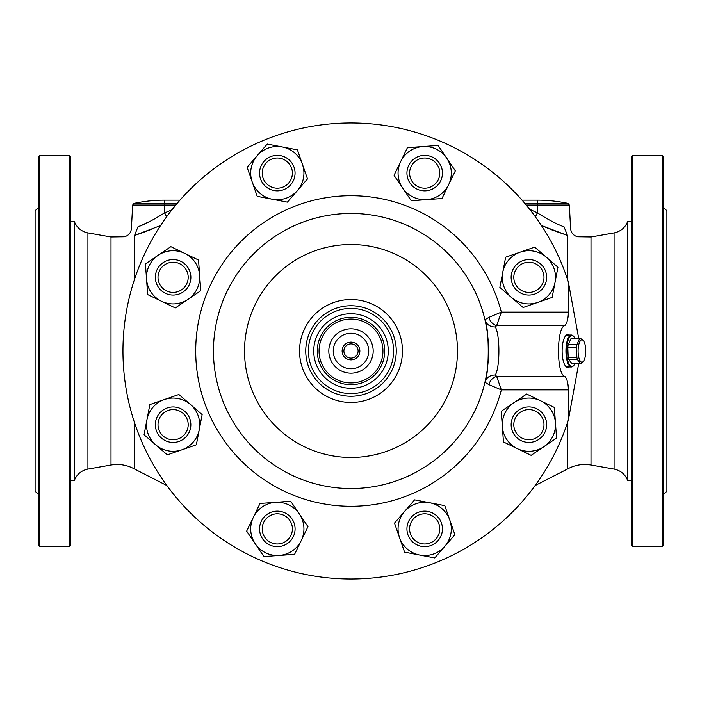 <?xml version="1.0" encoding="UTF-8"?>
<svg xmlns="http://www.w3.org/2000/svg" width="702" height="702" viewBox="0 0 702 702"><rect width="100%" height="100%" fill="white"/><g stroke="black" fill="none" stroke-linecap="round" stroke-linejoin="round"><path stroke-width="1.05" d="M159.477 225.974L134.573 235.416L141.655 233.073M141.83 233.011L153.835 228.387M552.342 230.08L567.427 235.416L541.4 225.482M542.848 226.123L551.754 229.852M134.038 203.404L164.654 203.404L164.654 205.045L132.643 205.045L134.038 203.404A145.525 145.525 0 0 1 164.654 200.149L164.654 203.404L177.15 203.404M150.079 221.341L137.925 226.886C129.379 229.115 129.379 229.115 137.925 226.886C129.379 229.115 129.379 229.115 137.925 226.886C145.147 224.192 154.054 219.515 164.654 212.864L154.098 219.182M137.925 226.886L134.573 235.416C120.683 237.767 120.683 237.767 134.573 235.416L134.573 279.106M175.772 205.045L164.654 205.045L164.654 212.864L171.85 209.889M70.595 221.446L74.307 221.446L74.307 480.554C76.799 474.306 81.335 470.48 87.925 469.094L87.925 232.906L110.995 236.978L124.342 236.776C128.554 235.635 130.914 232.888 131.406 228.554L132.643 205.045M69.709 155.783L70.595 156.669L70.595 545.331L69.709 546.217L69.709 155.783L39.54 155.783L39.54 546.217L38.645 545.331L38.645 156.669L39.54 155.783M38.645 494.752L35.1 491.207L35.1 210.793L38.645 207.248M164.654 212.864L166.593 216.83M544.708 217.366L537.346 212.864L535.407 216.83M529.641 209.249L537.346 212.864C547.955 219.524 556.861 224.201 564.075 226.886C572.621 229.115 572.621 229.115 564.075 226.886L564.013 226.86M537.346 212.864L537.346 203.404L567.962 203.404L569.357 205.045L526.228 205.045M564.075 226.886L567.427 235.416C581.317 237.767 581.317 237.767 567.427 235.416L567.427 279.106M627.693 221.446C625.201 227.694 620.665 231.52 614.074 232.906L614.074 469.094C620.665 470.48 625.201 474.306 627.693 480.554L627.693 221.446L631.405 221.446M632.291 546.217L631.405 545.331L631.405 156.669L632.291 155.783L632.291 546.217L662.46 546.217L662.46 155.783L632.291 155.783M662.46 155.783L663.355 156.669L663.355 545.331L662.46 546.217M663.355 494.752L666.9 491.207L666.9 210.793L663.355 207.248M488.803 384.591A10.644 8.038 -68.4 0 1 496.639 376.36L564.803 376.36C567.049 378.747 568.251 383.257 568.392 389.882L568.392 419.901A228.053 228.053 0 0 1 124.14 327.711A228.053 228.053 0 0 1 568.392 282.099L568.392 312.118C568.251 318.743 567.049 323.253 564.803 325.64L496.639 325.64L495.314 326.948C500.105 335.065 500.087 366.988 495.314 375.052L496.639 376.36L501.342 389.882L488.803 384.591L484.942 382.257C489.338 372.595 489.364 329.475 484.942 319.743L488.803 317.409L501.342 312.118L496.639 325.64A10.644 8.038 68.4 0 1 488.803 317.409M568.392 419.901L578.702 363.601M578.702 338.399L568.392 282.099M511.486 297.446L523.113 307.502L552.149 297.42L557.941 267.234L534.687 247.122L505.651 257.204L499.859 287.39L511.486 297.446A26.623 26.623 0 0 0 555.045 282.327A26.623 26.623 0 0 0 520.164 252.167A26.623 26.623 0 0 0 511.486 297.446M528.896 295.059A17.743 17.743 0 0 1 523.973 260.267A17.743 17.743 0 0 1 546.472 274.824A17.743 17.743 0 0 1 528.896 295.059M515.136 283.494A15.084 15.084 0 0 0 541.137 286.135A15.084 15.084 0 0 0 530.422 262.302A15.084 15.084 0 0 0 515.136 283.494M351 213.461A137.539 137.539 0 0 1 470.112 419.77A137.539 137.539 0 0 1 231.888 419.77A137.539 137.539 0 0 1 351 213.461A137.539 137.539 0 0 1 470.112 419.77A137.539 137.539 0 0 1 231.888 419.77A137.539 137.539 0 0 1 351 213.461M564.803 376.36C556.396 374.886 556.396 327.114 564.803 325.64M495.314 326.948A10.644 9.574 -13.1 0 1 484.942 319.743M495.314 375.052A10.644 9.574 13.1 0 0 484.942 382.257M569.041 335.029A16.418 5.616 90 0 0 567.751 334.582A16.418 5.616 90 0 0 562.135 351A16.418 5.616 90 0 0 567.751 367.418A16.418 5.616 90 0 0 569.041 366.97M351 305.747A45.253 45.253 0 0 1 390.189 373.631A45.253 45.253 0 0 1 311.811 373.631A45.253 45.253 0 0 1 351 305.747M351 308.406A42.594 42.594 0 0 1 387.89 372.297A42.594 42.594 0 0 1 314.11 372.297A42.594 42.594 0 0 1 351 308.406M351 313.733A37.267 37.267 0 0 1 383.274 369.638A37.267 37.267 0 0 1 318.726 369.638A37.267 37.267 0 0 1 351 313.733M351 384.722A33.722 33.722 0 0 1 317.278 351A33.722 33.722 0 0 1 351 317.278A33.722 33.722 0 0 1 384.722 351A33.722 33.722 0 0 1 351 384.722M351 382.941A31.941 31.941 0 0 0 378.668 335.029A31.941 31.941 0 0 0 323.332 335.029A31.941 31.941 0 0 0 351 382.941M351 328.817A22.183 22.183 0 0 1 370.208 362.092A22.183 22.183 0 0 1 331.792 362.092A22.183 22.183 0 0 1 351 328.817M351 333.257A17.743 17.743 0 0 1 366.374 359.872A17.743 17.743 0 0 1 335.626 359.872A17.743 17.743 0 0 1 351 333.257M430.993 156.511A17.743 17.743 0 0 1 424.692 190.847A17.743 17.743 0 0 1 411.898 160.802A17.743 17.743 0 0 1 441.014 166.146A17.743 17.743 0 0 1 424.692 190.847M270.042 156.915A17.743 17.743 0 0 1 293.497 165.83A17.743 17.743 0 0 1 277.308 190.847A17.743 17.743 0 0 1 270.042 156.915M156.511 271.007A17.743 17.743 0 0 1 186.855 266.093A17.743 17.743 0 0 1 175.939 294.831A17.743 17.743 0 0 1 156.511 271.007M351 359.872A8.872 8.872 0 0 1 342.128 351A8.872 8.872 0 0 1 351 342.128A8.872 8.872 0 0 1 359.872 351A8.872 8.872 0 0 1 351 359.872A8.872 8.872 0 0 1 342.128 351A8.872 8.872 0 0 1 351 342.128A8.872 8.872 0 0 1 359.872 351A8.872 8.872 0 0 1 351 359.872M199.649 275.386L198.543 260.056L184.705 253.352A26.623 26.623 0 0 0 146.551 279.238A26.623 26.623 0 0 0 188.039 299.342A26.623 26.623 0 0 0 184.705 253.352L170.876 246.656L145.437 263.908L147.657 294.568L175.325 307.967L200.763 290.716L199.649 275.386M173.104 295.059A17.743 17.743 0 0 1 155.484 275.166A17.743 17.743 0 0 1 177.352 260.082A17.743 17.743 0 0 1 173.104 295.059M187.206 282.669A15.084 15.084 0 0 0 170.691 262.416A15.084 15.084 0 0 0 161.407 286.846A15.084 15.084 0 0 0 187.206 282.669M297.446 190.514L307.502 178.887L302.457 164.373A26.623 26.623 0 0 0 257.178 155.686A26.623 26.623 0 0 0 272.297 199.245A26.623 26.623 0 0 0 302.457 164.373L297.42 149.851L267.234 144.059L247.122 167.313L257.204 196.349L287.39 202.141L297.446 190.514M277.308 190.847A17.743 17.743 0 0 1 260.846 166.471A17.743 17.743 0 0 1 289.61 160.31A17.743 17.743 0 0 1 284.582 189.286M283.494 186.864A15.084 15.084 0 0 0 286.135 160.863A15.084 15.084 0 0 0 262.302 171.578A15.084 15.084 0 0 0 283.494 186.864M426.614 199.649L441.944 198.543L455.344 170.876L438.092 145.437L407.432 147.657L394.033 175.325L411.284 200.763L426.614 199.649A26.623 26.623 0 0 0 446.718 158.161A26.623 26.623 0 0 0 400.728 161.495A26.623 26.623 0 0 0 426.614 199.649M419.331 187.206A15.084 15.084 0 0 0 439.584 170.691A15.084 15.084 0 0 0 415.154 161.407A15.084 15.084 0 0 0 419.331 187.206M566.321 335.117A15.97 5.467 -90 0 1 566.918 335.029A15.97 5.467 -90 0 1 567.163 335.047M567.163 366.953A15.97 5.467 -90 0 1 566.918 366.97A15.97 5.467 -90 0 1 566.321 366.883M565.057 365.417A15.97 5.467 90 0 0 565.426 365.874L565.171 365.584A15.444 5.283 90 0 0 565.207 365.61M565.207 336.39A15.444 5.283 90 0 0 565.145 336.451L565.426 336.126A15.97 5.467 90 0 0 565.057 336.583M565.426 365.874A15.97 5.467 90 0 0 567.418 366.97L571.419 366.97A15.97 5.467 -90 0 1 569.261 365.672A15.97 5.467 -90 0 1 566.066 347.78A15.97 5.467 -90 0 1 571.419 335.029A15.97 5.467 -90 0 1 573.402 336.126A15.97 5.467 -90 0 1 573.578 336.328M571.419 335.029L567.418 335.029A15.97 5.467 90 0 0 565.426 336.126M573.622 365.61A15.97 5.467 -90 0 1 573.402 365.874A15.97 5.467 -90 0 1 571.419 366.97M574.964 338.399A15.444 5.283 90 0 0 573.841 336.618A15.444 5.283 90 0 0 567.032 345.138A15.444 5.283 90 0 0 569.831 365.189A15.444 5.283 90 0 0 573.841 365.382A15.444 5.283 90 0 0 574.964 363.601M580.624 363.601L571.954 363.601L568.769 359.599A12.601 4.309 -90 0 1 568.199 357.388L567.795 347.315A12.601 4.309 -90 0 1 568.164 344.787L570.945 338.724A12.601 4.309 -90 0 1 571.884 338.399L580.554 338.399A12.601 4.309 90 0 0 579.615 338.724L576.842 344.787A12.601 4.309 90 0 0 576.465 347.315L576.877 357.388A12.601 4.309 90 0 0 577.439 359.599L580.624 363.601A12.601 4.309 90 0 0 581.563 363.276L583.072 361.662M568.164 344.787L576.842 344.787M567.795 347.315L576.465 347.315M568.199 357.388L576.877 357.388M568.769 359.599L577.439 359.599M570.945 338.724L579.615 338.724M583.151 340.4L580.554 338.399M583.432 340.724A11.179 3.826 -90 0 1 585.749 351.184A11.179 3.826 -90 0 1 583.318 361.416A11.179 3.826 -90 0 1 578.097 351A11.179 3.826 -90 0 1 583.318 340.584A11.179 3.826 -90 0 1 583.432 340.724M190.514 404.554L178.887 394.498L149.851 404.58L144.059 434.766L167.313 454.878L196.349 444.796L202.141 414.61L190.514 404.554A26.623 26.623 0 0 0 146.955 419.673A26.623 26.623 0 0 0 181.836 449.833A26.623 26.623 0 0 0 190.514 404.554M173.104 442.435A17.743 17.743 0 0 1 168.173 407.643A17.743 17.743 0 0 1 189.286 417.418A17.743 17.743 0 0 1 173.104 442.435M186.864 418.506A15.084 15.084 0 0 0 160.863 415.865A15.084 15.084 0 0 0 171.578 439.698A15.084 15.084 0 0 0 186.864 418.506M275.386 502.351L260.056 503.457L246.656 531.124L263.908 556.563L294.568 554.343L307.967 526.676L290.716 501.237L275.386 502.351A26.623 26.623 0 0 0 255.282 543.839A26.623 26.623 0 0 0 301.272 540.505A26.623 26.623 0 0 0 275.386 502.351M277.308 546.647A17.743 17.743 0 0 1 259.854 525.693A17.743 17.743 0 0 1 283.617 512.311A17.743 17.743 0 0 1 277.308 546.647M282.669 514.794A15.084 15.084 0 0 0 262.416 531.309A15.084 15.084 0 0 0 286.846 540.593A15.084 15.084 0 0 0 282.669 514.794M404.554 511.486L394.498 523.113L404.58 552.149L434.766 557.941L454.878 534.687L444.796 505.651L414.61 499.859L404.554 511.486A26.623 26.623 0 0 0 419.673 555.045A26.623 26.623 0 0 0 449.833 520.164A26.623 26.623 0 0 0 404.554 511.486M424.692 546.647A17.743 17.743 0 0 1 417.418 512.714A17.743 17.743 0 0 1 442.041 525.184A17.743 17.743 0 0 1 424.692 546.647M418.506 515.136A15.084 15.084 0 0 0 415.865 541.137A15.084 15.084 0 0 0 439.698 530.422A15.084 15.084 0 0 0 418.506 515.136M502.351 426.614L503.457 441.944L531.124 455.344L556.563 438.092L554.343 407.432L526.676 394.033L501.237 411.284L502.351 426.614A26.623 26.623 0 0 0 543.839 446.718A26.623 26.623 0 0 0 540.505 400.728A26.623 26.623 0 0 0 502.351 426.614M528.896 442.435A17.743 17.743 0 0 1 512.311 418.383A17.743 17.743 0 0 1 546.516 426.834A17.743 17.743 0 0 1 528.896 442.435M514.794 419.331A15.084 15.084 0 0 0 531.309 439.584A15.084 15.084 0 0 0 540.593 415.154A15.084 15.084 0 0 0 514.794 419.331M431.958 545.085A17.743 17.743 0 0 1 407.028 527.105A17.743 17.743 0 0 1 435.073 514.505A17.743 17.743 0 0 1 431.958 545.085M545.489 430.993A17.743 17.743 0 0 1 522.595 441.277A17.743 17.743 0 0 1 512.311 418.383M134.573 422.894L134.573 469.059L166.848 485.521M535.152 485.521L567.427 469.059L567.427 422.894M134.573 469.059C127.185 464.987 119.322 463.645 110.995 465.022L110.995 236.978M567.962 203.404A145.525 145.525 0 0 0 537.346 200.149L537.346 203.404L524.85 203.404L537.346 203.404M569.357 205.045L570.594 228.554C571.086 232.888 573.446 235.635 577.658 236.776L591.005 236.978L591.005 465.022L614.074 469.094M568.392 389.882L501.342 389.882A155.291 155.291 0 0 1 262.302 478.466A155.291 155.291 0 0 1 262.302 223.534A155.291 155.291 0 0 1 501.342 312.118L568.392 312.118M351 244.515A106.485 106.485 0 0 1 443.216 404.238A106.485 106.485 0 0 1 258.784 404.238A106.485 106.485 0 0 1 351 244.515M351 402.465A51.465 51.465 0 0 1 306.432 325.263A51.465 51.465 0 0 1 395.568 325.263A51.465 51.465 0 0 1 351 402.465M351 358.099A7.099 7.099 0 0 0 357.151 347.455A7.099 7.099 0 0 0 344.849 347.455A7.099 7.099 0 0 0 351 358.099M164.654 200.149L179.966 200.149M110.995 465.022L87.925 469.094M74.307 221.446C76.799 227.694 81.335 231.52 87.925 232.906M70.595 480.554L74.307 480.554M69.709 546.217L39.54 546.217M522.034 200.149L537.346 200.149M567.427 469.059C574.815 464.987 582.678 463.645 591.005 465.022M591.005 236.978L614.074 232.906M631.405 480.554L627.693 480.554M566.918 335.029L566.453 335.029M566.918 366.97L566.453 366.97M573.841 336.618L573.402 336.126M573.841 365.382L573.402 365.874M583.318 361.416L582.678 362.144"/></g></svg>
